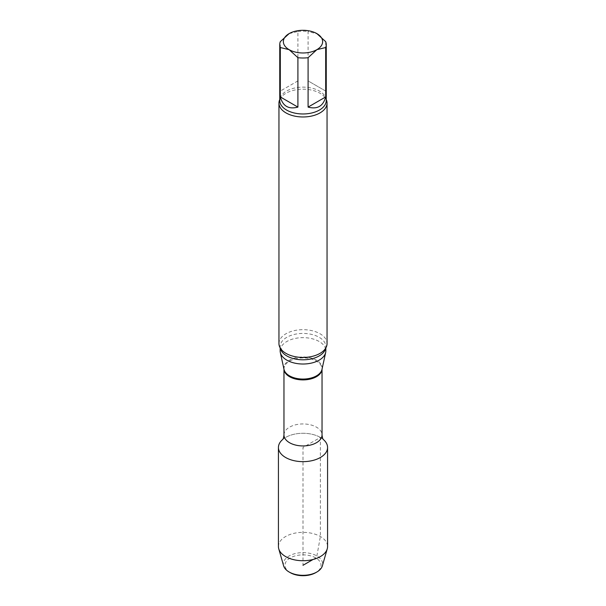 <?xml version="1.0" encoding="UTF-8"?>
<svg xmlns="http://www.w3.org/2000/svg" width="606" height="606" viewBox="0 0 606 606"><rect width="100%" height="100%" fill="white"/><g stroke="black" fill="none" stroke-linecap="round" stroke-linejoin="round"><path stroke-width="0.45" stroke-dasharray="3.03 2.27" d="M289.115 33.618L297.91 31.489L297.91 80.909L280.313 91.067L280.313 41.647M297.91 80.909L280.313 91.067M325.687 41.647L325.687 91.067L308.09 80.909L308.09 31.489L317.529 34.004M325.687 91.067L308.09 80.909M297.91 31.489A23.248 13.423 180 0 1 308.09 31.489M282.714 439.464A24.573 14.188 180 0 1 283.085 439.153A24.573 14.188 180 0 1 320.377 437.434A24.573 14.188 180 0 1 322.915 439.153A24.573 14.188 180 0 1 323.286 439.464A24.573 14.188 180 0 0 282.714 439.464M280.154 350.829A22.846 13.188 180 0 1 294.258 338.64A22.846 13.188 180 0 1 319.157 341.504A22.846 13.188 180 0 1 325.846 350.829M278.949 343.564A24.051 13.885 180 0 1 293.796 330.732A24.051 13.885 180 0 1 320.006 333.739A24.051 13.885 180 0 1 327.051 343.564M279.752 99.528A24.051 13.885 180 0 1 280.866 97.649A24.051 13.885 180 0 1 320.006 93.263A24.051 13.885 180 0 1 325.134 97.649A24.051 13.885 180 0 1 326.248 99.528M290.244 572.647A18.036 10.416 180 0 1 290.244 557.921A18.036 10.416 180 0 1 315.756 557.921A18.036 10.416 180 0 1 315.756 572.647M283.623 565.83A19.642 11.34 180 0 1 303 552.634A19.642 11.34 180 0 1 322.377 565.83M278.427 546.544A24.573 14.188 180 0 1 303 532.356A24.573 14.188 180 0 1 327.573 546.544M313.044 559.49L315.756 557.921L316.885 555.96L320.377 536.507L320.377 437.434L303 447.463L303 565.284M283.964 434.934A19.036 10.991 180 0 1 295.713 424.783A19.036 10.991 180 0 1 316.461 427.162A19.036 10.991 180 0 1 322.036 434.934M283.964 369.175A19.036 10.991 180 0 1 283.964 368.918A19.036 10.991 180 0 1 295.713 358.76A19.036 10.991 180 0 1 316.461 361.146A19.036 10.991 180 0 1 322.036 368.918A19.036 10.991 180 0 1 322.036 369.175M283.964 369.145L284.009 369.387A19.134 11.052 180 0 1 294.584 358.085A19.134 11.052 180 0 1 316.529 360.199A19.134 11.052 180 0 1 321.991 369.387L322.036 369.145M280.313 348.17A22.846 13.188 180 0 1 280.154 346.617A22.846 13.188 180 0 1 294.258 334.429A22.846 13.188 180 0 1 319.157 337.284A22.846 13.188 180 0 1 325.846 346.617A22.846 13.188 180 0 1 325.687 348.17M280.866 97.649L279.752 100.551A23.248 13.423 180 0 1 294.107 88.15A23.248 13.423 180 0 1 319.438 91.059A23.248 13.423 180 0 1 326.248 100.551L325.134 97.649M323.362 439.555L322.915 439.153M282.638 439.555L283.085 439.153M282.275 350.609L280.154 346.617L280.154 347.897M323.725 350.609C325.422 348.624 326.126 347.291 325.846 346.617L325.846 347.897"/><path stroke-width="0.91" d="M308.09 107.103L325.687 96.945L325.687 47.526L316.885 49.654L308.09 57.684L308.09 107.103C317.332 109.557 323.195 106.171 325.687 96.945M280.313 96.945L297.91 107.103L297.91 57.684L289.115 49.654L280.313 47.526L280.313 96.945C282.805 106.171 288.668 109.557 297.91 107.103M280.313 47.526A23.248 13.423 180 0 1 279.752 44.586A23.248 13.423 180 0 1 280.313 41.647L289.115 33.618A19.642 11.34 180 0 1 316.885 33.618L325.687 41.647A23.248 13.423 180 0 1 326.248 44.586A23.248 13.423 180 0 1 325.687 47.526M316.885 33.618A19.642 11.34 180 0 1 316.885 49.654A19.642 11.34 180 0 1 289.115 49.654A19.642 11.34 180 0 1 289.115 33.618M308.09 57.684A23.248 13.423 180 0 1 297.91 57.684M327.573 447.463A24.573 14.188 180 0 0 323.286 439.464A24.573 14.188 180 0 1 320.377 457.5A24.573 14.188 180 0 1 287.312 458.386A24.573 14.188 180 0 1 282.714 439.464A24.573 14.188 180 0 0 278.427 447.463L278.427 546.544A24.573 14.188 180 0 0 278.76 548.854A24.573 14.188 180 0 0 295.486 560.05A24.573 14.188 180 0 0 320.377 556.573A24.573 14.188 180 0 0 327.24 548.854A24.573 14.188 180 0 0 327.573 546.544L327.573 447.463A24.573 14.188 180 0 1 320.377 457.5A24.573 14.188 180 0 1 293.599 460.575A24.573 14.188 180 0 1 278.427 447.463M325.846 347.897L325.846 350.829A22.846 13.188 180 0 1 325.672 352.472A22.846 13.188 180 0 1 303 364.017A22.846 13.188 180 0 1 280.328 352.472A22.846 13.188 180 0 1 280.154 350.829L280.154 347.897M326.248 99.528A24.051 13.885 180 0 1 327.051 103.088L327.051 343.564A24.051 13.885 180 0 1 323.725 350.609A24.051 13.885 180 0 1 320.006 353.381A24.051 13.885 180 0 1 282.275 350.609A24.051 13.885 180 0 1 278.949 343.564L278.949 103.088A24.051 13.885 180 0 1 279.752 99.528M327.051 103.088A24.051 13.885 180 0 1 320.006 112.905A24.051 13.885 180 0 1 293.796 115.913A24.051 13.885 180 0 1 278.949 103.088M327.24 548.854L322.377 565.83A19.642 11.34 180 0 1 316.885 571.996L315.756 572.647A18.036 10.416 180 0 1 290.244 572.647L289.115 571.996A19.642 11.34 180 0 1 283.623 565.83L278.76 548.854M315.756 572.647L316.885 571.996A19.642 11.34 180 0 1 289.115 571.996M303 565.284L313.044 559.49M322.036 369.145L322.036 434.934A19.036 10.991 180 0 1 303 445.933A19.036 10.991 180 0 1 283.964 434.934C283.661 437.562 283.222 439.1 282.638 439.555M322.036 369.175A19.036 10.991 180 0 1 303 379.909A19.036 10.991 180 0 1 283.964 369.175M325.672 352.472L321.991 369.387A19.134 11.052 180 0 1 303 379.061A19.134 11.052 180 0 1 284.009 369.387L280.328 352.472M325.687 348.17A22.846 13.188 180 0 1 303 359.805A22.846 13.188 180 0 1 280.313 348.17M326.248 44.586L326.248 100.551A23.248 13.423 180 0 1 303 113.973A23.248 13.423 180 0 1 279.752 100.551L279.752 44.586M322.036 434.934C322.339 437.562 322.778 439.1 323.362 439.555M283.964 369.145L283.964 434.934"/></g></svg>
